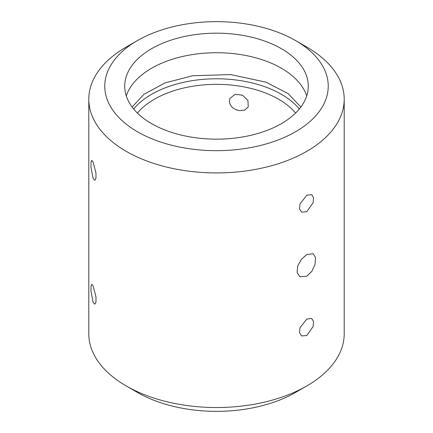 <?xml version="1.0" encoding="UTF-8"?>
<svg xmlns="http://www.w3.org/2000/svg" width="433" height="433" viewBox="0 0 433 433"><rect width="100%" height="100%" fill="white"/><g stroke="black" fill="none" stroke-linecap="round" stroke-linejoin="round"><path stroke-width="0.65" d="M137.402 113.045A87.796 50.688 180 0 1 154.419 99.195A87.796 50.688 180 0 1 295.598 113.045M299.349 108.97A91.785 52.994 0 0 0 216.5 78.79A91.785 52.994 0 0 0 133.651 108.97M239.222 110.61C233.252 109.311 229.955 106.172 229.322 101.187L229.934 98.41L235.092 94.318L242.556 95.19L247.941 100.532L248.244 106.902L244.78 110.085L239.222 110.61M306.802 211.705L301.612 212.127L299.528 208.933L299.966 203.981L306.802 195.223L311.706 194.644L313.53 197.659L313.151 202.676L306.802 211.705M306.802 335.526L301.612 335.943L299.528 332.755L299.966 327.797L306.802 319.045L311.706 318.466L313.53 321.481L313.151 326.498L306.802 335.526M306.802 276.232L299.907 276.752L297.103 272.519L297.693 265.992L301.4 259.307L306.802 254.517L313.205 253.716L315.549 257.657L315.067 264.282L311.874 271.296L306.802 276.232M137.488 40.545L126.198 47.062A127.703 73.729 0 0 0 88.797 99.195A127.703 73.729 0 0 0 167.631 167.311A127.703 73.729 0 0 0 306.802 151.328A127.703 73.729 0 0 0 344.203 99.195A127.703 73.729 0 0 0 306.802 47.062L295.512 40.545A111.741 64.512 180 0 1 295.512 131.778A111.741 64.512 180 0 1 137.488 131.778A111.741 64.512 180 0 1 137.488 40.545A111.741 64.512 180 0 1 295.512 40.545M344.203 99.195L344.203 333.805A127.703 73.729 180 0 1 306.802 385.938A127.703 73.729 180 0 1 126.198 385.938A127.703 73.729 180 0 1 88.797 333.805L88.797 99.195M306.802 385.938L295.512 392.455A111.741 64.512 0 0 0 295.517 392.455L306.802 385.938M93.149 162.175L95.98 173.157L95.985 178.244L94.827 180.366L93.149 178.656L91.011 167.544L91.011 162.472L91.742 160.421L93.149 162.175M93.149 285.991L95.98 296.973L95.985 302.066L94.827 304.188L93.149 302.472L91.011 291.366L91.011 286.294L91.742 284.243L93.149 285.991M151.599 48.691A91.785 52.994 180 0 1 251.627 37.206A91.785 52.994 180 0 1 308.285 86.162A91.785 52.994 180 0 1 216.5 139.155A91.785 52.994 180 0 1 124.715 86.162A91.785 52.994 180 0 1 151.599 48.691M126.198 385.938L137.488 392.455A111.741 64.512 0 0 0 295.512 392.455M126.29 95.937A91.785 52.994 180 0 1 151.599 68.241A91.785 52.994 180 0 1 243.617 55.088A91.785 52.994 180 0 1 306.71 95.937M132.13 107.027L143.983 94.275L165.141 82.871L192.68 75.743L230.621 74.579L265.922 82.146L288.097 93.588L300.875 107.027"/></g></svg>
